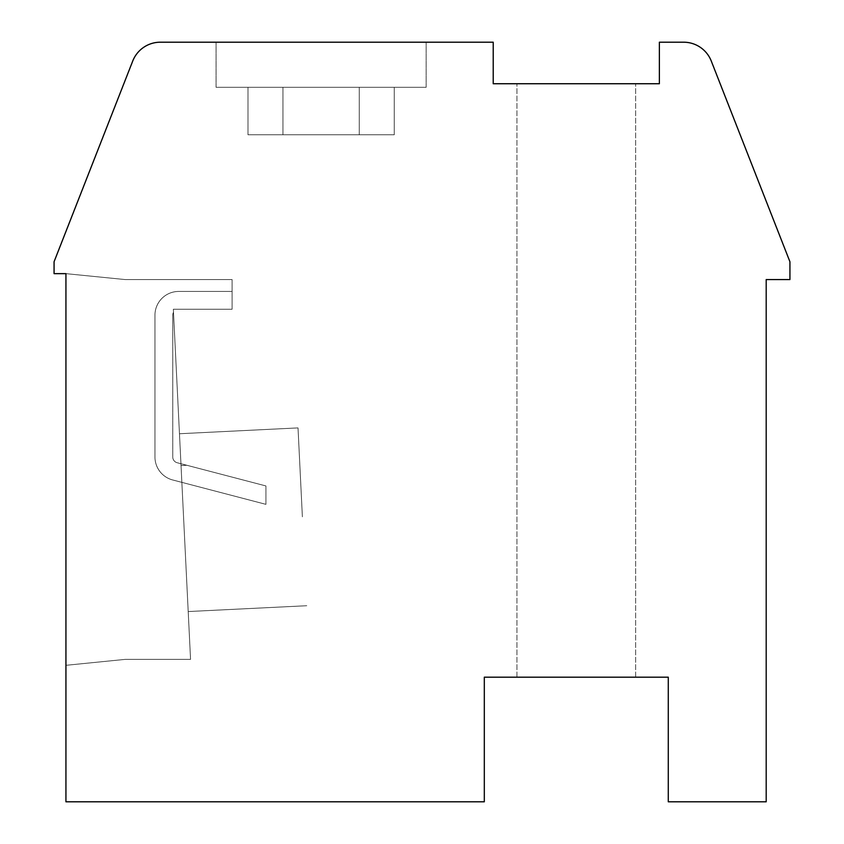 <?xml version="1.0" encoding="UTF-8"?>
<svg xmlns="http://www.w3.org/2000/svg" width="844" height="844" viewBox="0 0 844 844"><rect width="100%" height="100%" fill="white"/><g stroke="black" fill="none" stroke-linecap="round" stroke-linejoin="round"><path stroke-width="0.63" stroke-dasharray="4.22 3.17" d="M789.931 261.767L711.27 61.042A29.677 29.677 0 0 0 683.64 42.2L659.375 42.2L659.375 83.735L493.212 83.735L493.212 42.2L160.36 42.2A29.677 29.677 0 0 0 132.73 61.042L54.069 261.767L54.069 273.646L65.938 273.646L65.938 801.8L484.308 801.8L484.308 677.183L668.279 677.183L668.279 801.8L766.194 801.8L766.194 279.575L789.931 279.575L789.931 261.767M576.294 677.183L635.637 677.183L576.294 677.183M65.938 273.646L65.938 665.315L125.281 659.375L190.554 659.375L173.347 309.242L232.1 309.242L232.1 279.575L125.281 279.575L65.938 273.646L65.938 665.315L125.281 659.375L190.554 659.375L173.347 309.242L232.1 309.242L232.1 279.575L125.281 279.575L65.938 273.646L65.938 665.315L125.281 659.375L190.554 659.375L173.347 309.242L232.1 309.242L232.1 279.575L125.281 279.575L65.938 273.646L65.938 665.315L125.281 659.375L190.554 659.375L173.347 309.242L173.495 312.301L173.347 309.242L232.1 309.242L173.347 309.242L232.1 309.242L232.1 291.444L178.696 291.444A23.737 23.737 0 0 0 154.958 315.181L154.958 457.015A23.737 23.737 0 0 0 173.421 480.152L265.923 504.343L265.923 485.944L186.862 465.276L181.027 465.561L188.201 611.552L180.943 463.725L181.027 465.561L186.862 465.276L180.943 463.725L179.466 433.742L180.943 463.725L176.913 462.67A5.94 5.94 0 0 1 172.756 457.015L172.756 315.181A5.94 5.94 0 0 1 173.495 312.301A5.94 5.94 0 0 0 172.756 315.181A5.94 5.94 0 0 1 173.495 312.301L173.347 309.242L232.1 309.242L232.1 291.444L178.696 291.444A23.737 23.737 0 0 0 154.958 315.181L154.958 457.015A23.737 23.737 0 0 0 173.421 480.152L265.923 504.343L265.923 485.944L186.862 465.276L181.027 465.561L180.943 463.725L176.913 462.67A5.94 5.94 0 0 1 172.756 457.015L172.756 315.181A5.94 5.94 0 0 1 173.495 312.301L173.347 309.242L232.1 309.242L232.1 279.575L125.281 279.575L65.938 273.646L65.938 665.315L125.281 659.375L190.554 659.375L173.347 309.242L232.1 309.242L232.1 279.575L125.281 279.575L65.938 273.646L65.938 665.315L125.281 659.375L190.554 659.375L173.347 309.242L232.1 309.242L173.347 309.242L173.495 312.301L173.347 309.242L232.1 309.242L232.1 291.444L178.696 291.444A23.737 23.737 0 0 0 154.958 315.181L154.958 457.015A23.737 23.737 0 0 0 173.421 480.152L265.923 504.343L265.923 485.944L180.943 463.725L186.862 465.276L181.027 465.561L179.466 433.742L180.943 463.725L176.913 462.67A5.94 5.94 0 0 1 172.756 457.015L172.756 315.181A5.94 5.94 0 0 1 173.495 312.301A5.94 5.94 0 0 0 172.756 315.181A5.94 5.94 0 0 1 173.495 312.301L173.347 309.242L232.1 309.242L232.1 291.444L178.696 291.444A23.737 23.737 0 0 0 154.958 315.181L154.958 457.015A23.737 23.737 0 0 0 173.421 480.152L265.923 504.343L265.923 485.944L186.862 465.276L181.027 465.561L180.943 463.725L176.913 462.67A5.94 5.94 0 0 1 172.756 457.015L172.756 315.181A5.94 5.94 0 0 1 173.495 312.301L173.347 309.242L232.1 309.242L232.1 279.575L125.281 279.575L65.938 273.646L65.938 665.315L125.281 659.375L190.554 659.375L173.347 309.242L232.1 309.242L232.1 279.575L125.281 279.575L65.938 273.646L65.938 665.315L125.281 659.375L190.554 659.375L173.347 309.242L232.1 309.242L173.347 309.242L232.1 309.242L232.1 291.444L178.696 291.444A23.737 23.737 0 0 0 154.958 315.181L154.958 457.015A23.737 23.737 0 0 0 173.421 480.152L265.923 504.343L265.923 485.944L180.943 463.725L186.862 465.276L181.027 465.561L179.466 433.742L180.943 463.725L176.913 462.67A5.94 5.94 0 0 1 172.756 457.015L172.756 315.181A5.94 5.94 0 0 1 173.495 312.301L173.347 309.242L173.495 312.301A5.94 5.94 0 0 0 172.756 315.181A5.94 5.94 0 0 1 173.495 312.301L173.347 309.242L232.1 309.242L232.1 291.444L178.696 291.444A23.737 23.737 0 0 0 154.958 315.181L154.958 457.015A23.737 23.737 0 0 0 173.421 480.152L265.923 504.343L265.923 485.944L186.862 465.276L181.027 465.561L180.943 463.725L176.913 462.67A5.94 5.94 0 0 1 172.756 457.015L172.756 315.181A5.94 5.94 0 0 1 173.495 312.301L173.347 309.242L232.1 309.242L232.1 279.575L125.281 279.575L65.938 273.646L65.938 665.315L125.281 659.375L190.554 659.375L173.347 309.242L232.1 309.242L232.1 279.575L125.281 279.575L65.938 273.646L65.938 665.315L125.281 659.375L190.554 659.375L173.347 309.242L232.1 309.242L173.347 309.242L232.1 309.242L232.1 291.444L178.696 291.444A23.737 23.737 0 0 0 154.958 315.181L154.958 457.015A23.737 23.737 0 0 0 173.421 480.152L265.923 504.343L265.923 485.944L180.943 463.725L186.862 465.276L181.027 465.561L179.466 433.742L180.943 463.725L176.913 462.67A5.94 5.94 0 0 1 172.756 457.015L172.756 315.181A5.94 5.94 0 0 1 173.495 312.301L173.347 309.242L232.1 309.242L232.1 291.444L178.696 291.444A23.737 23.737 0 0 0 154.958 315.181L154.958 457.015A23.737 23.737 0 0 0 173.421 480.152L265.923 504.343L265.923 485.944L186.862 465.276L181.027 465.561L180.943 463.725L176.913 462.67A5.94 5.94 0 0 1 172.756 457.015L172.756 315.181A5.94 5.94 0 0 1 173.495 312.301L173.347 309.242L232.1 309.242L232.1 279.575L125.281 279.575L65.938 273.646L65.938 665.315L125.281 659.375L190.554 659.375L173.347 309.242L232.1 309.242L232.1 279.575L125.281 279.575L65.938 273.646L65.938 665.315L125.281 659.375L190.554 659.375L173.347 309.242L173.495 312.301L173.347 309.242L232.1 309.242L173.347 309.242L190.554 659.375L173.347 309.242L232.1 309.242L232.1 291.444L178.696 291.444A23.737 23.737 0 0 0 154.958 315.181L154.958 457.015A23.737 23.737 0 0 0 173.421 480.152L265.923 504.343L265.923 485.944L180.943 463.725L186.862 465.276L181.027 465.561L179.466 433.742L180.943 463.725L176.913 462.67A5.94 5.94 0 0 1 172.756 457.015L172.756 315.181A5.94 5.94 0 0 1 173.495 312.301A5.94 5.94 0 0 0 172.756 315.181L172.756 457.015A5.94 5.94 0 0 0 176.913 462.67A5.94 5.94 0 0 1 172.756 457.015A5.94 5.94 0 0 0 176.913 462.67A5.94 5.94 0 0 1 172.756 457.015A5.94 5.94 0 0 0 176.913 462.67A5.94 5.94 0 0 1 172.756 457.015A5.94 5.94 0 0 0 176.913 462.67L186.862 465.276L181.027 465.561L180.943 463.725L181.027 465.561L186.862 465.276L180.943 463.725L179.466 433.742L180.943 463.725L176.913 462.67L186.862 465.276L181.027 465.561L180.943 463.725L176.913 462.67L180.943 463.725L181.027 465.561L186.862 465.276L180.943 463.725L179.466 433.742L180.943 463.725L186.862 465.276L181.027 465.561L180.943 463.725L181.027 465.561L186.862 465.276L180.943 463.725L179.466 433.742L180.943 463.725L176.913 462.67L265.923 485.944L186.862 465.276L265.923 485.944L186.862 465.276L265.923 485.944L186.862 465.276L265.923 485.944L265.923 504.343L265.923 485.944L265.923 504.343L265.923 485.944L265.923 504.343L265.923 485.944L265.923 504.343L173.421 480.152A23.737 23.737 0 0 1 154.958 457.015A23.737 23.737 0 0 0 173.421 480.152A23.737 23.737 0 0 1 154.958 457.015A23.737 23.737 0 0 0 173.421 480.152A23.737 23.737 0 0 1 154.958 457.015A23.737 23.737 0 0 0 173.421 480.152A23.737 23.737 0 0 1 154.958 457.015L154.958 315.181A23.737 23.737 0 0 1 178.696 291.444A23.737 23.737 0 0 0 154.958 315.181A23.737 23.737 0 0 1 178.696 291.444A23.737 23.737 0 0 0 154.958 315.181A23.737 23.737 0 0 1 178.696 291.444A23.737 23.737 0 0 0 154.958 315.181A23.737 23.737 0 0 1 178.696 291.444L232.1 291.444L178.696 291.444L232.1 291.444L178.696 291.444L232.1 291.444L178.696 291.444L232.1 291.444L232.1 309.242L232.1 279.575L125.281 279.575L65.938 273.646L65.938 665.315L125.281 659.375L190.554 659.375L173.347 309.242L232.1 309.242L232.1 279.575L125.281 279.575L65.938 273.646L65.938 665.315L125.281 659.375L190.554 659.375L173.347 309.242L232.1 309.242L232.1 279.575L125.281 279.575L65.938 273.646L65.938 665.315L125.281 659.375L190.554 659.375L125.281 659.375L65.938 665.315L65.938 273.646L125.281 279.575L65.938 273.646M302.384 516.823L298.016 427.908L302.384 516.823M232.1 279.575L125.281 279.575L232.1 279.575L232.1 309.242L232.1 279.575M321.11 42.2L426.157 42.2L321.11 42.2M576.294 83.735L635.637 83.735L576.294 83.735M321.11 87.301L359.27 87.301L359.27 134.776L247.988 134.776L394.243 134.776L247.988 134.776L394.243 134.776L247.988 134.776L394.243 134.776L247.988 134.776L394.243 134.776L247.988 134.776L394.243 134.776L247.988 134.776L394.243 134.776L247.988 134.776L394.243 134.776L247.988 134.776L359.27 134.776L359.27 87.301L359.27 134.776L359.27 87.301L359.27 134.776L359.27 87.301L359.27 134.776L359.27 87.301L216.075 87.301L321.11 87.301L282.962 87.301L282.962 134.776L282.962 87.301L282.962 134.776L282.962 87.301L282.962 134.776L282.962 87.301L282.962 134.776L282.962 87.301L394.243 87.301L394.243 134.776L394.243 87.301L426.157 87.301L247.988 87.301L247.988 134.776L247.988 87.301L426.157 87.301L216.075 87.301L394.243 87.301L394.243 134.776L394.243 87.301L247.988 87.301L247.988 134.776L247.988 87.301L426.157 87.301L216.075 87.301L394.243 87.301L394.243 134.776L394.243 87.301L247.988 87.301L247.988 134.776L247.988 87.301L426.157 87.301L216.075 87.301L394.243 87.301L394.243 134.776L394.243 87.301L247.988 87.301L247.988 134.776L247.988 87.301L216.075 87.301L426.157 87.301L321.11 87.301M232.1 309.242L232.1 291.444L232.1 309.242M298.016 427.908L179.466 433.742L298.016 427.908M306.752 605.728L188.201 611.552L306.752 605.728M635.637 677.183L635.637 83.735L635.637 677.183M516.95 677.183L516.95 83.735L516.95 677.183M426.157 87.301L426.157 42.2L426.157 87.301M216.075 87.301L216.075 42.2L216.075 87.301"/><path stroke-width="1.27" d="M789.931 261.767L711.27 61.042A29.677 29.677 0 0 0 683.64 42.2L659.375 42.2L659.375 83.735L493.212 83.735L493.212 42.2L160.36 42.2A29.677 29.677 0 0 0 132.73 61.042L54.069 261.767L54.069 273.646L65.938 273.646L65.938 801.8L484.308 801.8L484.308 677.183L668.279 677.183L668.279 801.8L766.194 801.8L766.194 279.575L789.931 279.575L789.931 261.767"/></g></svg>
